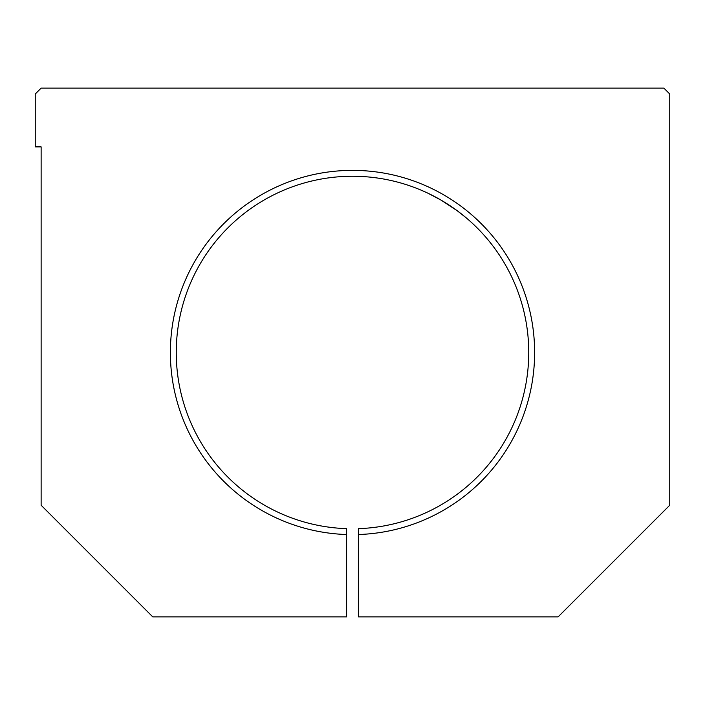 <?xml version="1.0" encoding="UTF-8"?>
<svg xmlns="http://www.w3.org/2000/svg" width="705" height="705" viewBox="0 0 705 705"><rect width="100%" height="100%" fill="white"/><g stroke="black" fill="none" stroke-linecap="round" stroke-linejoin="round"><path stroke-width="1.06" d="M352.5 170.372A182.128 182.128 0 0 0 170.399 349.565A182.128 182.128 0 0 0 346.622 534.531L346.622 616.875L152.747 616.875L41.128 505.247L41.128 146.878L35.25 146.878L35.25 94.003L41.128 88.125L663.872 88.125L669.75 94.003L669.75 505.247L558.122 616.875L358.378 616.875L358.378 528.653A176.25 176.25 0 0 0 528.724 349.565A176.25 176.25 0 0 0 352.5 176.25A176.25 176.25 0 0 0 176.276 349.565A176.25 176.25 0 0 0 346.622 528.653L346.622 534.531L346.622 528.653A176.25 176.25 0 0 1 176.276 349.565A176.25 176.25 0 0 1 352.5 176.25A176.25 176.25 0 0 1 528.724 349.565A176.25 176.25 0 0 1 358.378 528.653L358.378 534.531A182.128 182.128 0 0 0 534.601 349.565A182.128 182.128 0 0 0 352.5 170.372A182.128 182.128 0 0 1 534.601 349.565A182.128 182.128 0 0 1 358.378 534.531L358.378 616.875L558.122 616.875L669.75 505.247L669.75 94.003L663.872 88.125L41.128 88.125L35.25 94.003L35.25 146.878L41.128 146.878L41.128 505.247L152.747 616.875L346.622 616.875L346.622 534.531A182.128 182.128 0 0 1 170.399 349.565A182.128 182.128 0 0 1 352.5 170.372M428.005 193.24L441.189 200.185L457.043 210.601L441.189 200.185L457.043 210.601L441.189 200.185L428.005 193.24M465.723 217.431L457.043 210.601L465.723 217.431"/></g></svg>
